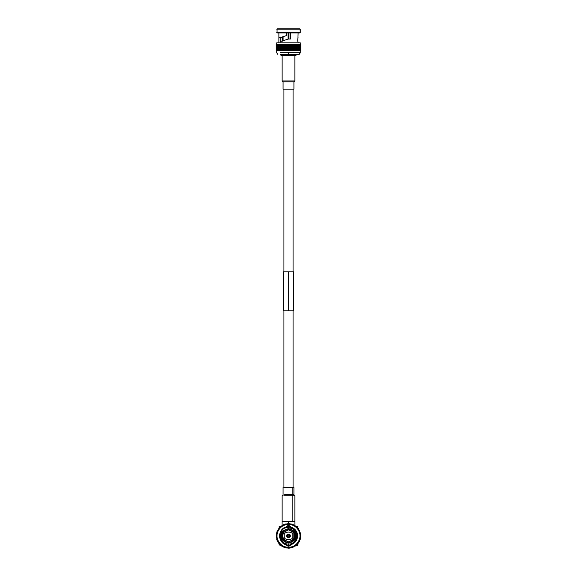 <?xml version="1.0" encoding="UTF-8"?>
<svg xmlns="http://www.w3.org/2000/svg" width="577" height="577" viewBox="0 0 577 577"><rect width="100%" height="100%" fill="white"/><g stroke="black" fill="none" stroke-linecap="round" stroke-linejoin="round"><path stroke-width="0.87" d="M295.698 535.867L294.984 532.744L295.698 535.867L294.984 538.99M288.139 526.26L290.354 526.433L288.37 526.253L288.623 527.566L286.38 527.84L286.646 526.433L288.37 526.253L288.37 527.566L286.38 527.84L286.43 526.96L286.38 527.84L288.623 527.566L288.623 526.253L286.639 526.44M288.377 544.169L286.38 543.895C278.727 543.895 278.727 527.84 286.38 527.84C278.727 527.84 278.727 543.895 286.38 543.895L286.43 544.782C282.665 544.183 280.307 541.212 279.355 535.867C280.307 530.523 282.665 527.551 286.43 526.96C282.665 527.551 280.307 530.523 279.355 535.867C280.307 541.212 282.665 544.183 286.43 544.782C287.808 546.751 289.192 546.751 290.57 544.782C294.97 543.426 297.328 540.454 297.645 535.867C297.328 540.454 294.97 543.426 290.57 544.782L290.642 544.226L290.57 544.782C289.192 546.751 287.808 546.751 286.43 544.782L286.38 543.895L286.646 545.301L288.63 545.481L288.377 544.169L290.62 543.895C294.472 542.604 296.535 539.928 296.802 535.867C296.535 531.814 294.472 529.138 290.62 527.84C294.472 529.138 296.535 531.814 296.802 535.867L297.645 535.867C297.328 531.28 294.97 528.308 290.57 526.96C289.192 524.983 287.808 524.983 286.43 526.96C287.808 524.983 289.192 524.983 290.57 526.96L290.642 527.508L290.57 526.96C294.97 528.308 297.328 531.28 297.645 535.867L296.802 535.867C296.535 539.928 294.472 542.604 290.62 543.895L288.377 544.169C283.956 543.75 281.259 541.37 280.285 537.043C281.259 541.37 283.956 543.75 288.377 544.169L288.377 545.481L288.63 544.169L288.63 545.481L290.354 545.301L288.63 545.481M280.249 534.98L280.328 534.425M280.242 535.052L280.335 537.36L280.234 535.059M290.354 526.433L290.62 527.84M286.495 526.758L286.38 527.84L288.37 527.566L288.37 526.253M295.345 531.172L296.145 532.636M282.571 535.867L283.617 539.228L282.571 535.867L283.617 532.506L283.148 533.314L282.636 533.018L282.636 538.716L283.148 538.42L282.636 538.716L282.636 533.018L283.148 533.314L282.571 535.867M278.886 42.828L278.886 32.918L278.886 42.828M298.114 32.918L297.941 38.096C298.417 33.978 297.191 41.811 298.107 42.063L298.107 42.063C297.191 41.811 298.417 33.978 297.941 38.096L298.107 36.978M288.377 39.056L290.354 39.012L290.354 32.918L290.354 39.012L288.377 39.056L280.393 41.573M286.646 32.918L286.646 35.536L279.145 37.902L278.893 36.978L279.145 37.902L286.646 35.536L286.646 32.918M288.5 32.918L288.5 39.027L288.5 32.918M292.827 521.428L283.826 521.428L294.869 521.428L294.869 495.766L283.826 495.766L292.827 495.766L292.827 521.428L292.827 495.766L294.869 495.766L293.924 494.814L284.519 494.814L292.178 494.814L292.827 495.766L292.178 494.814L293.924 494.814L293.924 487.543L284.519 487.543L292.178 487.543L292.178 494.814L292.178 487.543M282.636 36.798L282.636 39.524L283.098 39.524L283.098 36.654L283.098 39.524L282.636 39.524L282.636 36.798M288.031 32.918L288.031 39.164L288.031 32.918M288.969 39.012L288.969 32.918L288.969 39.012M281.98 40.202L284.742 40.202L281.98 40.202L282.319 41.219L281.98 37.007M300.271 29.189L276.729 29.189L300.271 29.189L300.271 32.579L299.939 28.85L277.061 28.85L300.271 29.189M276.729 32.579L300.271 32.579L277.061 32.918L299.939 32.918L277.061 32.918L277.061 28.85M280.198 37L280.198 42.049L280.198 37M290.62 39.012L288.63 39.012M298.114 42.828L298.093 42.042M279.145 37.902L286.646 35.536M276.729 42.828L300.271 42.828L276.729 42.828L276.729 44.097L277.45 44.097L276.217 44.097L276.729 44.097L276.751 50.538L276.751 44.097M300.271 44.097L300.271 42.828L300.271 44.097L300.783 44.097L300.271 44.097M276.224 44.097L276.78 44.097L276.224 44.097L276.224 50.538L276.246 44.097M276.311 44.097L276.917 44.097L276.311 44.097L276.311 50.538L276.311 44.097M276.484 44.097L277.14 44.097L276.484 44.097L276.484 50.538L276.484 44.097M277.104 44.097L277.84 44.097L277.104 44.097L277.104 50.538L277.104 44.097M277.537 44.097L278.316 44.097L277.537 44.097L277.537 50.538L277.537 44.097M278.056 44.097L279.477 44.097L278.056 44.097L278.056 50.538L278.056 44.097M278.655 44.097L278.655 50.538L278.655 44.097M279.326 44.097L280.162 44.097L279.326 44.097L279.326 50.538L279.326 44.097M280.061 44.097L280.912 44.097L280.061 44.097L280.061 50.538L280.061 44.097M280.862 44.097L295.951 44.097L280.862 44.097L280.862 50.538L280.862 44.097M295.914 44.097L296.766 44.097L295.914 44.097M296.672 44.097L297.516 44.097L296.672 44.097M297.379 44.097L298.201 44.097L297.379 44.097M298.006 44.097L298.814 44.097L298.006 44.097M298.576 44.097L299.355 44.097L298.576 44.097M299.059 44.097L299.809 44.097L299.059 44.097M299.47 44.097L300.761 44.097L299.47 44.097M299.795 44.097L300.466 44.097L299.795 44.097M300.04 44.097L300.66 44.097L300.04 44.097M276.217 50.538L276.217 44.097L276.217 50.538L276.852 50.538L276.852 44.097L276.852 50.538L277.45 50.538L276.217 50.538M276.311 50.538L276.354 44.097L276.354 50.538L276.917 50.538L276.311 50.538M276.484 50.538L276.563 44.097L276.563 50.538L277.14 50.538L276.484 50.538M277.104 50.538L277.234 44.097L277.234 50.538L277.84 50.538L277.104 50.538M277.537 50.538L277.696 44.097L277.696 50.538L278.316 50.538L277.537 50.538M278.056 50.538L278.244 44.097L278.244 50.538L278.864 50.538L278.864 44.097L278.864 50.538L279.477 50.538L278.056 50.538M279.326 50.538L279.556 44.097L279.556 50.538L280.162 50.538L279.326 50.538M280.061 50.538L280.314 44.097L280.314 50.538L280.912 50.538L280.061 50.538M295.099 50.538L280.862 50.538L281.136 44.097L281.136 50.538L281.72 50.538L281.72 44.097L281.72 50.538L281.72 44.097L281.72 50.538L282.009 44.097L282.009 50.538L282.571 50.538L282.571 44.097L282.571 50.538L282.629 44.097L282.629 50.538L282.932 44.097L282.932 50.538L283.473 50.538L283.473 44.097L283.473 50.538L283.581 44.097L283.581 50.538L283.898 44.097L283.898 50.538L284.411 50.538L284.411 44.097L284.411 50.538L284.576 44.097L284.576 50.538L284.894 44.097L284.894 50.538L285.377 50.538L285.377 44.097L285.377 50.538L285.593 44.097L285.593 50.538L285.918 44.097L285.918 50.538L286.365 50.538L286.365 44.097L286.365 50.538L286.632 44.097L286.632 50.538L286.964 44.097L286.964 50.538L287.375 50.538L287.375 44.097L287.375 50.538L287.685 44.097L287.685 50.538L288.024 44.097L288.024 50.538L288.392 50.538L288.392 44.097L288.392 50.538L288.745 44.097L288.745 50.538L289.084 44.097L289.084 50.538L289.402 44.097L289.402 50.538L289.805 50.538L289.805 44.097L289.805 50.538L290.137 44.097L290.137 50.538L290.411 44.097L290.411 50.538L290.851 50.538L290.851 44.097L290.851 50.538L291.183 44.097L291.183 50.538L291.407 44.097L291.407 50.538L291.883 50.538L291.883 44.097L291.883 50.538L292.207 44.097L292.207 50.538L292.38 44.097L292.38 50.538L292.885 50.538L292.885 44.097L292.885 50.538L293.203 44.097L293.203 50.538L293.325 44.097L293.325 50.538L293.859 50.538L293.859 44.097L293.859 50.538L294.162 44.097L294.162 50.538L294.234 44.097L294.234 50.538L294.789 50.538L294.789 44.097L295.099 50.538L295.099 44.097M295.676 50.538L295.951 44.097L295.676 50.538M295.914 50.538L296.513 50.538L296.513 44.097L296.766 50.538L296.766 44.097L296.766 50.538L295.914 50.538M296.672 50.538L297.285 50.538L297.285 44.097L297.516 50.538L297.516 44.097L297.516 50.538L296.672 50.538M297.379 50.538L297.992 50.538L297.992 44.097L298.201 50.538L298.201 44.097L298.201 50.538L297.379 50.538M298.006 50.538L298.626 50.538L298.626 44.097L298.814 50.538L298.814 44.097L298.814 50.538L298.006 50.538M298.576 50.538L299.189 50.538L299.189 44.097L299.355 50.538L299.355 44.097L299.355 50.538L298.576 50.538M299.059 50.538L299.672 50.538L299.672 44.097L299.809 50.538L299.809 44.097L299.809 50.538L299.059 50.538M299.47 50.538L300.069 50.538L300.069 44.097L300.069 50.538L300.177 44.097L300.177 50.538L300.74 50.538L300.74 44.097L300.761 50.538L300.761 44.097L300.761 50.538L299.47 50.538M299.795 50.538L300.379 50.538L300.379 44.097L300.466 50.538L300.466 44.097L300.466 50.538L299.795 50.538M300.04 50.538L300.61 50.538L300.61 44.097L300.66 50.538L300.66 44.097L300.66 50.538L300.04 50.538M300.271 50.538L300.783 50.538L300.783 44.097L300.783 50.538L300.271 50.538L300.271 52.752L300.271 50.538M280.177 52.752L300.271 52.752L280.177 52.752M288.5 52.752L288.5 54.26L299.34 54.26L288.5 54.26L288.5 52.752M280.833 54.26L288.5 54.26L280.833 54.26M280.963 55.277L296.037 55.277L280.963 55.277L280.451 54.772L296.549 54.772L296.549 54.26L296.549 54.772L280.451 54.772L280.451 54.26M296.037 55.277L296.549 54.772L296.037 55.277M283.076 89.161L293.924 89.161L283.076 89.161L283.076 81.891L293.924 81.891L283.076 81.891L282.131 80.939L294.869 80.939L294.869 55.277L294.869 80.939L282.131 80.939L282.131 55.277M293.924 81.891L294.869 80.939L293.924 81.891L293.924 89.161L293.924 81.891M288.5 271.875L293.664 271.875L283.336 271.875L293.664 271.875L288.5 271.875L288.5 310.844L293.664 310.844L283.336 310.844L288.5 310.844L288.5 271.875M288.5 310.844L283.336 310.844L288.5 310.844M288.543 535.867L287.945 535.867L288.543 535.867M289.055 535.867L289.647 535.867C288.882 534.511 288.118 534.511 287.353 535.867C288.118 537.223 288.882 537.223 289.647 535.867L289.055 535.867M289.647 535.867C288.882 537.223 288.118 537.223 287.353 535.867C288.118 534.511 288.882 534.511 289.647 535.867M289.683 535.867C288.897 534.461 288.103 534.461 287.317 535.867C288.103 537.274 288.897 537.274 289.683 535.867C288.897 537.274 288.103 537.274 287.317 535.867C288.103 534.461 288.897 534.461 289.683 535.867L290.281 535.867L289.683 535.867M286.719 535.867C286.091 537.98 290.909 537.98 290.281 535.867C290.909 533.754 286.091 533.754 286.719 535.867C286.091 533.754 290.909 533.754 290.281 535.867C290.909 537.98 286.091 537.98 286.719 535.867M284.266 535.867C282.759 540.894 294.241 540.894 292.734 535.867C294.241 530.84 282.759 530.84 284.266 535.867C282.759 530.84 294.241 530.84 292.734 535.867C294.241 540.894 282.759 540.894 284.266 535.867M293.383 539.228L293.852 538.42L293.383 539.228L288.969 541.781L288.031 541.781L288.969 541.781L288.969 542.373C291.046 542.178 292.69 541.226 293.902 539.524L293.383 539.228L293.902 539.524C292.69 541.226 291.046 542.178 288.969 542.373L288.969 541.781L293.383 539.228M293.852 533.314L293.383 532.506L293.852 533.314L293.852 538.42L293.852 533.314L294.364 533.018L293.852 533.314M288.969 529.96L288.031 529.96L288.969 529.96L293.383 532.506L293.902 532.21C292.69 530.508 291.046 529.563 288.969 529.361L288.969 529.96L288.969 529.361C291.046 529.563 292.69 530.508 293.902 532.21L293.383 532.506L288.969 529.96M283.617 532.506L288.031 529.96L288.031 529.361C285.954 529.563 284.31 530.508 283.098 532.21L283.617 532.506L283.098 532.21C284.31 530.508 285.954 529.563 288.031 529.361L288.031 529.96L283.617 532.506M288.031 541.781L283.617 539.228L283.098 539.524C284.31 541.226 285.954 542.178 288.031 542.373L288.031 541.781L288.031 542.373C285.954 542.178 284.31 541.226 283.098 539.524L283.617 539.228L288.031 541.781M293.852 538.42L294.364 538.716L294.364 533.018L293.166 531.316L294.364 533.018L294.364 538.716L293.852 538.42M289.459 529.419L287.173 529.484M283.098 532.21L282.636 533.018L283.098 532.21M293.902 539.524L294.364 538.716L293.902 539.524M285.24 541.514L285.774 541.796M286.704 542.142L287.173 542.257M293.166 540.425L294.198 539.041L291.226 541.796M291.76 530.22L291.226 529.946M283.834 531.316L282.802 532.694L283.834 531.316M288.024 529.361L289.885 529.491M284.735 530.544L285.774 529.946M288.969 529.7L283.394 532.383L288.969 529.7L293.606 532.383M283.394 539.358L288.5 542.055L293.606 539.358L288.5 542.055L283.394 539.358L288.969 542.034M288.969 529.621L288.031 529.621M288.031 542.12L288.969 542.12M294.768 535.867L295.619 535.867C296.023 532.506 293.65 530.133 288.5 528.756C283.35 530.133 280.977 532.506 281.381 535.867C280.977 539.235 283.35 541.601 288.5 542.986C293.65 541.601 296.023 539.235 295.619 535.867L294.768 535.867M281.381 535.867C280.977 539.235 283.35 541.601 288.5 542.986C293.65 541.601 296.023 539.235 295.619 535.867C296.023 532.506 293.65 530.133 288.5 528.756C283.35 530.133 280.977 532.506 281.381 535.867C280.977 532.506 283.35 530.133 288.5 528.756C293.65 530.133 296.023 532.506 295.619 535.867C296.023 539.235 293.65 541.601 288.5 542.986C283.35 541.601 280.977 539.235 281.381 535.867M295.785 535.867C296.196 532.427 293.772 529.996 288.5 528.582C283.228 529.996 280.804 532.427 281.215 535.867C280.804 539.315 283.228 541.738 288.5 543.152C293.772 541.738 296.196 539.315 295.785 535.867L295.785 535.867C296.196 539.315 293.772 541.738 288.5 543.152C283.228 541.738 280.804 539.315 281.215 535.867C280.804 532.427 283.228 529.996 288.5 528.582C293.772 529.996 296.196 532.427 295.785 535.867M276.729 535.867C276.253 532.427 279.787 524.255 288.5 524.096C297.213 524.255 300.747 532.427 300.271 535.867C300.747 539.315 297.213 547.479 288.5 547.645C279.787 547.479 276.253 539.315 276.729 535.867C276.253 539.315 279.787 547.479 288.5 547.645C297.213 547.479 300.747 539.315 300.271 535.867C300.747 532.427 297.213 524.255 288.5 524.096C279.787 524.255 276.253 532.427 276.729 535.867C276.253 539.315 279.787 547.479 288.5 547.645C297.213 547.479 300.747 539.315 300.271 535.867C300.747 532.427 297.213 524.255 288.5 524.096C279.787 524.255 276.253 532.427 276.729 535.867L277.061 535.867C276.607 532.521 280.033 524.587 288.5 524.435C296.967 524.587 300.393 532.521 299.939 535.867C300.393 539.214 296.967 547.147 288.5 547.306C280.033 547.147 276.607 539.214 277.061 535.867L276.729 535.867M299.939 535.867C300.393 532.521 296.967 524.587 288.5 524.435C280.033 524.587 276.607 532.521 277.061 535.867C276.607 539.214 280.033 547.147 288.5 547.306C296.967 547.147 300.393 539.214 299.939 535.867C300.393 532.521 296.967 524.587 288.5 524.435C280.033 524.587 276.607 532.521 277.061 535.867C276.607 539.214 280.033 547.147 288.5 547.306C296.967 547.147 300.393 539.214 299.939 535.867M293.188 529.022L288.623 527.566M280.321 534.453L280.422 533.963M296.787 536.336L296.751 536.761M296.802 535.882L296.773 536.581M290.411 545.2L290.642 544.226M276.722 535.867L276.852 537.584L276.801 534.547L276.304 537.302L276.852 537.584L276.405 538.016L277.039 538.586L276.729 539.38L277.321 539.56L277.075 540.375L277.681 540.512L277.357 541.038L281.396 545.258L281.381 545.878L282.232 545.835L282.564 546.621L283.119 546.34L283.516 547.097L284.043 546.765L289.005 547.631L284.043 546.765L284.504 547.479L284.995 547.111L282.268 546.455L282.232 545.835L281.663 546.073L281.396 545.258L280.804 545.445L281.396 545.258L278.121 541.428L278.02 542.272L278.641 542.301L278.417 542.878L279.232 543.13L279.059 543.722L279.888 543.902L280.011 544.746L280.617 544.616L280.545 545.229L280.617 544.616L280.011 544.746L279.888 543.902L279.275 543.981L279.232 543.13L278.612 543.152L278.641 542.301L278.02 542.272L278.121 541.428L277.357 541.038L277.681 540.512L277.075 540.375L277.321 539.56L276.729 539.38L277.039 538.586L276.405 538.016L276.852 537.584L276.304 537.302L276.744 536.574L276.217 535.903L276.729 535.557L276.239 535.182L276.744 536.574M294.724 545.864L295.143 546.195L294.724 545.864L293.578 547.054L292.755 546.852L293.578 547.054L293.686 546.441L292.597 547.45L291.789 547.176L292.279 547.559L292.755 546.852L290.209 548.035L289.798 547.573L289.495 548.114L288.334 548.15L287.995 547.631L287.274 548.092L286.978 547.544L286.221 547.941L284.995 547.111L285.189 547.696L285.976 547.371L286.56 547.999L286.978 547.544L287.274 548.092L287.995 547.631L288.334 548.15L289.495 548.114L289.798 547.573L290.548 547.977L290.801 547.414L295.424 545.395L296.008 545.59L296.217 544.76L297.068 544.674L296.953 544.061L297.79 543.902L297.732 543.173L298.453 543.065L298.158 542.596M298.771 541.623L299.607 539.769L298.771 541.623L299.391 541.551L299.232 540.714L299.838 540.591L299.607 539.769L300.206 539.596L299.903 538.803L300.552 538.247L300.112 537.807L300.711 537.194L300.235 536.798L300.768 536.48L300.271 535.781L300.776 535.42L300.22 534.764L300.646 534.028L299.86 532.766L300.083 533.761L300.516 533.314L299.86 532.766L300.516 533.314L300.083 533.761L300.646 534.028L300.22 534.771L300.776 535.42L300.271 535.781L300.768 536.48L300.235 536.798L300.711 537.194L300.112 537.807L300.552 538.247L299.903 538.803L300.3 539.271L299.607 539.776L299.838 540.591L299.232 540.714L299.391 541.551L298.771 541.623L299.037 542.185L299.189 540.808M292.589 524.825L293.527 525.221L292.424 524.233L292.589 524.825L293.102 524.479L293.527 525.221L293.102 524.479L292.589 524.825L294.371 525.077L294.429 525.697L294.371 525.077L293.527 525.221L294.991 525.438L295.28 526.246L294.991 525.438L294.429 525.697L295.864 526.036L296.088 526.866L296.138 526.246L295.28 526.246L296.838 527.551L296.686 526.714L296.088 526.866L297.443 527.45L297.523 528.301L298.345 528.525L298.143 529.109L298.944 529.397L298.684 529.967L299.463 530.321L299.16 530.862L299.766 530.977L299.55 531.799L300.249 532.29L299.86 532.773L299.16 530.862L299.86 532.773L300.249 532.29L299.55 531.799L299.766 530.977L299.16 530.862L299.463 530.321L298.684 529.96L298.756 529.116L298.136 529.109L298.136 528.258L297.523 528.301L297.674 527.703L292.763 524.89M289.625 524.147L283.797 524.522L283.675 525.128L283.141 524.818L282.766 525.582L281.922 525.496L281.756 526.217L281.049 526.101L280.963 526.823L280.234 526.779L280.321 527.392L278.987 528.929L281.086 526.722L281.049 526.101L281.901 526.116L281.922 525.496L282.766 525.582L283.141 524.818L283.675 525.128L284.115 524.399L284.62 524.753L284.793 524.161L284.62 524.753L289.625 524.147L289.315 523.613L288.608 524.096L287.916 523.599L287.598 524.132L287.195 523.656L286.589 524.248L285.817 523.88L285.593 524.457L284.793 524.161L285.593 524.457L286.149 523.815L286.589 524.248L287.195 523.656L287.598 524.132L287.916 523.599L288.608 524.096L289.315 523.613L289.625 524.147L290.036 523.685L289.596 524.147M295.143 546.195L295.424 545.395L295.143 546.195M298.237 542.488L299.037 542.185L298.237 542.488L298.453 543.065L297.631 543.303L297.566 544.154L296.953 544.061L297.068 544.674L296.217 544.76L296.008 545.59L295.424 545.395M296.088 526.866L296.838 527.551L296.088 526.866L296.939 526.938L296.838 527.551L296.088 526.866M292.424 524.233L291.623 524.515L291.082 523.858L290.635 524.291L290.036 523.685L290.635 524.291L291.082 523.858L291.623 524.515L292.424 524.233M280.328 527.392L279.715 527.284L279.621 528.128L278.799 528.337L278.987 528.929L278.186 529.203L278.424 529.773L277.645 530.119L277.941 530.66L277.328 530.761L277.53 531.59L276.931 531.749L277.205 532.557L276.621 532.759L276.96 533.545L276.39 533.797L276.801 534.547L276.239 535.182L276.801 534.547L276.34 534.129L276.96 533.537L276.621 532.759L277.205 532.557L276.931 531.749L277.53 531.59L277.328 530.761L277.941 530.66L277.645 530.119L278.424 529.773L278.186 529.203L278.994 528.929L278.799 528.337L279.621 528.128L279.715 527.284L280.328 527.392L280.487 526.556L281.086 526.722L280.321 527.392M285.976 547.371L284.043 546.765L284.995 547.111L284.504 547.479L284.043 546.765L285.976 547.371L285.189 547.696L284.043 546.765M299.86 532.773L299.55 531.799L299.86 532.773M295.28 526.246L294.645 525.827M288.889 524.104L286.798 524.219M285.658 524.443L284.62 524.753M278.576 542.207L280.602 544.601M279.888 543.902L279.181 543.072M287.31 524.154L288.608 524.096M294.89 533.624L294.753 533.256M288.969 542.632C291.14 542.43 292.864 541.435 294.119 539.654L294.587 538.846C295.503 536.862 295.503 534.879 294.587 532.896L294.905 533.66M282.881 532.081C284.136 530.299 285.86 529.304 288.031 529.109L289.755 529.21M293.073 530.869L294.082 532.023M297.862 543.318L297.862 545.229L296.261 545.229M281.071 526.505L279.138 526.505L279.138 528.085M279.138 543.822L279.138 545.229L279.138 543.822M297.862 526.505L296.116 526.505M288.5 521.846L282.103 521.846L294.897 521.846L288.5 521.846L288.5 523.938L288.5 521.846L294.897 521.846L282.103 521.846L288.5 521.846L288.5 521.428L288.5 521.846M283.076 487.543L283.076 494.814L282.131 495.766L282.131 521.428M277.66 54.26L276.729 52.752L276.729 50.538M300.271 52.752L299.34 54.26M293.073 89.161L293.073 271.875M283.927 89.161L283.927 271.875M293.664 310.844L293.664 271.875M283.336 310.844L283.336 271.875M293.073 310.844L293.073 487.543M283.927 310.844L283.927 487.543M294.119 532.081C292.864 530.299 291.14 529.304 288.969 529.109M282.413 532.896C281.497 534.879 281.497 536.862 282.413 538.846M282.881 539.654C284.136 541.435 285.86 542.43 288.031 542.632M282.528 521.428L282.103 521.846L282.103 525.38M294.472 521.428L294.897 521.846L294.897 525.481"/></g></svg>
